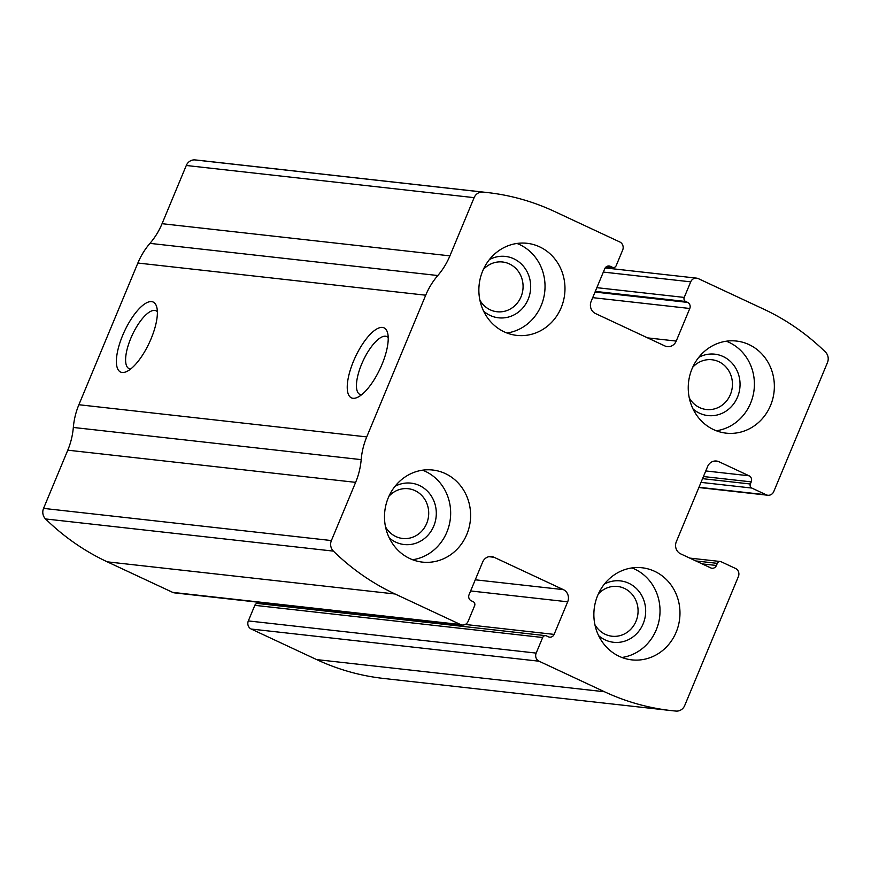 <?xml version="1.0" encoding="UTF-8"?>
<svg xmlns="http://www.w3.org/2000/svg" width="871" height="871" viewBox="0 0 871 871"><rect width="100%" height="100%" fill="white"/><g stroke="black" fill="none" stroke-linecap="round" stroke-linejoin="round"><path stroke-width="1.31" d="M698.313 278.622L763.736 309.161A247.103 229.432 -83.6 0 1 825.447 352.047A9.265 8.601 -83.6 0 1 827.45 362.608L773.775 491.549A6.173 5.738 -83.6 0 1 766.186 494.782L751.793 488.054A3.092 2.863 -83.6 0 1 750.356 484.004L751.238 481.881A4.638 4.301 -83.6 0 0 749.082 475.795L718.978 461.739A9.265 8.601 -83.6 0 0 716.474 461.031A9.265 8.601 -83.6 0 0 707.59 466.573L676.332 541.675A9.265 8.601 -83.6 0 0 680.643 553.847L710.736 567.892A4.638 4.301 -83.6 0 0 716.441 565.475L717.323 563.352A3.092 2.863 -83.6 0 1 721.123 561.741L735.516 568.458A6.173 5.738 -83.6 0 1 738.39 576.569L684.715 705.51A9.265 8.601 -83.6 0 1 676.005 711.074A247.103 229.432 -83.6 0 1 671.41 710.616A247.103 229.432 -83.6 0 1 604.485 691.759L539.051 661.209A6.173 5.738 -83.6 0 1 536.177 653.098L542.666 637.507A3.092 2.863 -83.6 0 1 546.465 635.895L548.425 636.81A4.638 4.301 -83.6 0 0 554.119 634.393L567.685 601.807A9.265 8.601 -83.6 0 0 563.374 589.634L494.02 557.255A9.265 8.601 -83.6 0 0 491.505 556.547A9.265 8.601 -83.6 0 0 482.632 562.089L469.066 594.686A4.638 4.301 -83.6 0 0 471.222 600.761L473.182 601.687A3.092 2.863 -83.6 0 1 474.619 605.737L468.13 621.328A6.173 5.738 -83.6 0 1 460.541 624.551L395.107 594A247.103 229.432 -83.6 0 1 333.397 551.114A9.265 8.601 -83.6 0 1 331.394 540.553L355.629 482.349A71.041 65.967 -83.6 0 0 361.182 459.627A71.041 65.967 -83.6 0 1 366.735 436.904L425.712 295.204A71.041 65.967 -83.6 0 1 437.808 275.53A71.041 65.967 -83.6 0 0 449.904 255.867L474.129 197.652A9.265 8.601 -83.6 0 1 482.839 192.088A247.103 229.432 -83.6 0 1 487.433 192.556A247.103 229.432 -83.6 0 1 554.37 211.413L619.793 241.964A6.173 5.738 -83.6 0 1 622.667 250.075L616.178 265.666A3.092 2.863 -83.6 0 1 612.389 267.277L610.419 266.352A4.638 4.301 -83.6 0 0 604.724 268.769L591.159 301.366A9.265 8.601 -83.6 0 0 595.47 313.527L664.823 345.918A9.265 8.601 -83.6 0 0 667.338 346.625A9.265 8.601 -83.6 0 0 676.223 341.073L689.788 308.486A4.638 4.301 -83.6 0 0 687.622 302.4L685.662 301.486A3.092 2.863 -83.6 0 1 684.225 297.425L690.714 281.845A6.173 5.738 -83.6 0 1 698.313 278.622M462.207 625.019L174.363 592.857A6.173 5.738 -83.6 0 1 172.687 592.378L107.264 561.839A247.103 229.432 -83.6 0 1 45.553 518.953A9.265 8.601 -83.6 0 1 43.55 508.392L67.786 450.176L355.629 482.349M67.786 450.176A71.041 65.967 -83.6 0 0 73.327 427.454A71.041 65.967 -83.6 0 1 78.88 404.732L137.868 263.031A71.041 65.967 -83.6 0 1 149.964 243.368A71.041 65.967 -83.6 0 0 162.06 223.695L186.285 165.49A9.265 8.601 -83.6 0 1 194.995 159.926A247.103 229.432 -83.6 0 1 199.59 160.384L487.433 192.556M671.41 710.616L383.567 678.444A247.103 229.432 -83.6 0 1 316.63 659.587L251.207 629.036A6.173 5.738 -83.6 0 1 248.333 620.925L536.177 653.098M381.977 364.459A38.607 13.686 115 0 1 357.306 397.437A38.607 13.686 115 0 1 355.324 357.077A38.607 13.686 115 0 1 387.541 332.678A38.607 13.686 115 0 1 381.977 364.459M151.129 338.656A38.607 13.686 115 0 1 126.458 371.634A38.607 13.686 115 0 1 124.477 331.274A38.607 13.686 115 0 1 156.693 306.886A38.607 13.686 115 0 1 151.129 338.656M545.627 635.656L257.783 603.494A3.092 2.863 -83.6 0 0 254.822 605.334L248.333 620.925M265.818 603.07A4.638 4.301 -83.6 0 1 264.653 604.256M748.995 344.589A46.337 43.017 96.4 0 0 736.441 341.051A46.337 43.017 96.4 0 0 688.547 382.325A46.337 43.017 96.4 0 0 726.153 433.148A46.337 43.017 96.4 0 0 772.784 398.787A46.337 43.017 96.4 0 0 748.995 344.589M539.617 246.841A46.337 43.017 96.4 0 0 527.075 243.303A46.337 43.017 96.4 0 0 479.17 284.567A46.337 43.017 96.4 0 0 516.775 335.389A46.337 43.017 96.4 0 0 563.406 301.039A46.337 43.017 96.4 0 0 539.617 246.841M654.622 571.311A46.337 43.017 96.4 0 0 642.069 567.772A46.337 43.017 96.4 0 0 594.174 609.047A46.337 43.017 96.4 0 0 631.78 659.87A46.337 43.017 96.4 0 0 678.4 625.509A46.337 43.017 96.4 0 0 654.622 571.311M445.244 473.552A46.337 43.017 96.4 0 0 432.691 470.024A46.337 43.017 96.4 0 0 384.797 511.288A46.337 43.017 96.4 0 0 422.402 562.111A46.337 43.017 96.4 0 0 469.034 527.75A46.337 43.017 96.4 0 0 445.244 473.552M130.628 369.021A31.922 11.312 115 0 1 129.039 368.64A31.922 11.312 115 0 1 132.294 334.932A31.922 11.312 115 0 1 156.051 310.784A31.922 11.312 115 0 1 157.368 311.764M361.476 394.824A31.922 11.312 115 0 1 359.886 394.432A31.922 11.312 115 0 1 363.142 360.725A31.922 11.312 115 0 1 386.898 336.587A31.922 11.312 115 0 1 388.216 337.556M385.515 526.868A25.03 23.245 96.4 0 0 402.663 538.474A25.03 23.245 96.4 0 0 427.857 519.911A25.03 23.245 96.4 0 0 414.999 490.623A25.03 23.245 96.4 0 0 408.216 488.718A25.03 23.245 96.4 0 0 388.945 496.252M389.25 537.886A30.888 28.678 96.4 0 0 431.94 529.764A30.888 28.678 96.4 0 0 419.397 485.495A30.888 28.678 96.4 0 0 395.009 486.334M412.571 559.726A46.337 43.017 96.4 0 0 450.155 520.183A46.337 43.017 96.4 0 0 425.298 471.331A46.337 43.017 96.4 0 0 422.577 470.177M594.893 624.616A25.03 23.245 96.4 0 0 612.03 636.233A25.03 23.245 96.4 0 0 637.224 617.659A25.03 23.245 96.4 0 0 624.376 588.382A25.03 23.245 96.4 0 0 617.593 586.466A25.03 23.245 96.4 0 0 598.312 594.011M598.617 635.634A30.888 28.678 96.4 0 0 641.317 627.512A30.888 28.678 96.4 0 0 628.775 583.254A30.888 28.678 96.4 0 0 604.376 584.082M621.948 657.474A46.337 43.017 96.4 0 0 659.521 617.931A46.337 43.017 96.4 0 0 634.665 569.079A46.337 43.017 96.4 0 0 631.954 567.936M479.888 300.147A25.03 23.245 96.4 0 0 497.036 311.753A25.03 23.245 96.4 0 0 522.23 293.189A25.03 23.245 96.4 0 0 509.372 263.913A25.03 23.245 96.4 0 0 502.589 261.997A25.03 23.245 96.4 0 0 483.318 269.531M483.623 311.165A30.888 28.678 96.4 0 0 526.313 303.043A30.888 28.678 96.4 0 0 513.77 258.774A30.888 28.678 96.4 0 0 489.382 259.612M506.944 333.005A46.337 43.017 96.4 0 0 544.527 293.462A46.337 43.017 96.4 0 0 519.671 244.609A46.337 43.017 96.4 0 0 516.949 243.455M689.266 397.905A25.03 23.245 96.4 0 0 706.403 409.512A25.03 23.245 96.4 0 0 731.596 390.948A25.03 23.245 96.4 0 0 718.749 361.661A25.03 23.245 96.4 0 0 711.966 359.756A25.03 23.245 96.4 0 0 692.685 367.29M692.989 408.924A30.888 28.678 96.4 0 0 735.69 400.802A30.888 28.678 96.4 0 0 723.148 356.533A30.888 28.678 96.4 0 0 698.749 357.36M716.321 430.764A46.337 43.017 96.4 0 0 753.894 391.221A46.337 43.017 96.4 0 0 729.038 342.357A46.337 43.017 96.4 0 0 726.327 341.214M107.264 561.839L395.107 594M172.687 592.378L460.541 624.551M194.995 159.926L482.839 192.088M316.63 659.587L604.485 691.759M251.207 629.036L539.051 661.209M45.553 518.953L333.397 551.114M43.55 508.392L331.394 540.553M73.327 427.454L361.182 459.627M78.88 404.732L366.735 436.904M137.868 263.031L425.712 295.204M149.964 243.368L437.808 275.53M162.06 223.695L449.904 255.867M186.285 165.49L474.129 197.652M606.532 266.613L612.389 267.277M607.86 266.069L610.419 266.352M647.621 337.883L676.223 341.073M592.716 297.642L689.788 308.486M595.035 292.057L687.622 302.4M595.307 291.393L685.662 301.486M596.864 287.67L684.225 297.425M603.353 272.079L690.714 281.845M698.978 487.27L766.186 494.782M701.013 482.382L751.793 488.054M702.559 478.658L750.356 484.004M703.441 476.535L751.238 481.881M705.771 470.95L749.082 475.795M713.872 461.173L718.978 461.739M702.135 563.885L716.441 565.475M695.875 560.957L717.323 563.352M488.903 556.689L494.02 557.255M475.261 579.792L563.374 589.634M470.612 590.952L567.685 601.807M465.266 624.463L554.119 634.393M254.822 605.334L542.666 637.507M606.347 266.744L613.217 267.506M605.182 267.93L696.637 278.143M698.869 487.542L767.852 495.251M689.745 558.093L720.284 561.501"/></g></svg>
